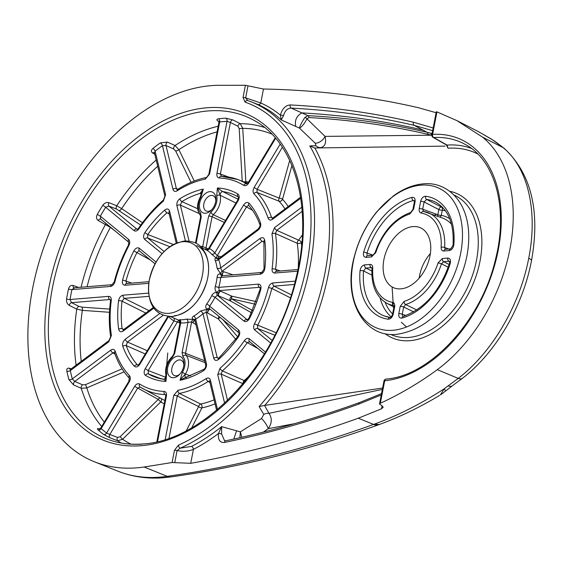 <?xml version="1.0" encoding="UTF-8"?>
<svg xmlns="http://www.w3.org/2000/svg" width="563" height="563" viewBox="0 0 563 563"><rect width="100%" height="100%" fill="white"/><g stroke="black" fill="none" stroke-linecap="round" stroke-linejoin="round"><path stroke-width="0.84" d="M375.127 423.848A15.307 9.747 -110.7 0 0 380.482 424.073L378.92 424.657C309.186 449.844 239.993 467.241 171.342 476.861L163.819 477.72C147.605 479.043 132.277 476.847 117.829 471.14A200.379 131.256 -65.6 0 0 160.124 477.135A200.379 131.256 -65.6 0 0 167.204 476.326C235.496 466.755 304.287 449.457 373.572 424.432L375.127 423.848C398.421 415.276 421.455 403.58 444.235 388.766L458.219 378.399C492.168 352.508 519.93 304.907 528.727 258.248C538.122 211.329 527.995 167.619 503.083 147.619L492.618 139.87L478.269 131.538L492.041 139.441M173.594 377.738A11.38 7.453 -65.6 0 0 179.231 374.782A11.38 7.453 -65.6 0 0 183.918 364.458A11.38 7.453 -65.6 0 0 177.788 356.161A11.38 7.453 -65.6 0 0 167.704 367.597A11.38 7.453 -65.6 0 0 173.594 377.738M183.834 365.317A8.396 5.496 -65.6 0 0 181.258 360.257A8.396 5.496 -65.6 0 0 179.294 359.919A8.396 5.496 -65.6 0 0 172.201 366.999A8.396 5.496 -65.6 0 0 174.312 375.535A8.396 5.496 -65.6 0 0 176.198 375.838A8.396 5.496 -65.6 0 0 179.822 374.149M205.565 213.243A11.38 7.453 114.4 0 1 199.675 203.109A11.38 7.453 114.4 0 1 209.76 191.666A11.38 7.453 114.4 0 1 215.896 199.971A11.38 7.453 114.4 0 1 211.202 210.295A11.38 7.453 114.4 0 1 205.565 213.243M211.794 209.661A8.396 5.496 114.4 0 1 208.169 211.35A8.396 5.496 114.4 0 1 206.283 211.048A8.396 5.496 114.4 0 1 204.179 202.511A8.396 5.496 114.4 0 1 211.266 195.431A8.396 5.496 114.4 0 1 213.229 195.769A8.396 5.496 114.4 0 1 215.812 200.829M179.076 320.263L179.583 319.685A2.555 1.879 95.6 0 1 180.639 322.895A40.311 26.405 114.4 0 0 184.249 322.923A40.311 26.405 114.4 0 0 187.986 322.296L191.624 321.959L185.53 353.297A2.555 0.662 -169 0 0 182.081 352.691L187.986 322.296A2.555 1.71 76 0 0 186.466 319.122L193.313 319.467L194.763 320.058L193.461 319.404A2.555 1.752 116.9 0 1 194.531 319.383M174.263 315.752A37.756 24.73 -65.6 0 0 206.107 284.048A37.756 24.73 -65.6 0 0 196.839 245.574M235.981 203.025L220.168 195.277A2.555 1.464 167.1 0 0 216.713 195.833L217.402 188.028L222.709 191.561A99.369 65.09 -65.6 0 1 237.093 196.304A99.369 65.09 -65.6 0 1 238.24 196.944A2.555 1.921 -59.7 0 1 237.811 193.975C239.542 195.424 239.648 197.662 238.135 200.674L209.387 248.515A40.311 26.405 114.4 0 1 214.784 252.956L243.533 205.115C245.44 202.427 247.277 201.793 249.029 203.201A2.555 1.851 138.2 0 0 248.881 205.699C253.505 210.872 257.178 217.198 259.895 224.679L259.895 224.679A2.555 1.598 -19.9 0 1 260.542 223.018C261.169 225.7 260.345 228.078 258.072 230.14L218.655 259.62A40.311 26.405 114.4 0 1 220.661 267.918L260.078 238.43C262.499 236.981 264.04 237.586 264.701 240.246A2.555 1.337 172.2 0 0 263.927 241.386L264.04 269.093A2.555 0.852 6.6 0 1 264.821 268.586C264.181 271.788 262.647 273.667 260.226 274.223L220.703 277.453A40.311 26.405 114.4 0 1 218.768 287.369L258.297 284.146C260.578 284.315 261.415 286.004 260.81 289.199A2.555 0.464 -164.8 0 0 260.106 289.333L248.98 318.116L249.5 318.475C247.762 321.332 245.932 322.212 244.004 321.114L214.967 297.222A40.311 26.405 114.4 0 1 209.619 306.11L238.663 330.009C240.197 331.762 240.105 334.07 238.395 336.956A2.555 0.535 -144.9 0 1 238.065 336.28L218.74 358.209A2.555 1.077 48.1 0 0 218.683 359.314C216.319 361.059 214.679 360.707 213.764 358.251L202.99 313.633A40.311 26.405 114.4 0 1 195.664 319.115A2.555 1.422 59.9 0 0 193.658 316.139C191.8 317.356 191.737 318.447 193.461 319.404M207.008 309.27L200.519 311.008A2.555 1.035 47.1 0 1 202.99 313.633L206.248 312.261A2.555 1.626 110.8 0 1 207.008 309.27L208.444 309.826L207.135 309.129A2.555 1.71 118.2 0 1 209.26 308.475M238.663 330.009A2.555 1.9 129.5 0 0 238.796 332.775L209.253 308.461L209.619 306.11A2.555 0.577 36.1 0 0 206.734 303.964C205.256 306.279 205.389 308.003 207.135 309.129M217.015 292.683C214.925 292.134 213.166 293.119 211.737 295.631L214.967 297.222L217.409 295.385A2.555 1.675 110.3 0 1 217.015 292.683L218.423 293.217L217.086 292.5A2.555 1.661 118.5 0 1 219.26 290.599L231.942 296.208L231.449 298.791L252.576 310.523M258.297 284.146A2.555 1.809 85.3 0 0 259.487 287.32L219.26 290.599L218.768 287.369A2.555 0.422 16.1 0 1 215.298 286.405C214.672 289.234 215.263 291.261 217.086 292.5M220.654 274.153C218.704 273.555 217.522 274.547 217.107 277.109A2.555 0.887 5.6 0 0 220.703 277.453L222.125 275.849L221.59 275.771A2.555 1.731 111 0 1 220.654 274.153L222.026 274.681L220.654 273.97A2.555 1.612 117.7 0 1 222.111 271.218L233.047 274.821M260.078 238.43A2.555 1.239 53.2 0 0 262.231 241.203L222.111 271.218L220.661 267.918A2.555 1.302 -6.6 0 1 217.072 268.185L220.654 273.97M217.402 259.093A2.555 1.766 112.6 0 1 216.952 258.635C215.129 257.917 214.545 258.508 215.193 260.416A2.555 1.626 -21.4 0 0 218.655 259.62L218.402 258.741L217.571 259.184M216.952 258.635L218.289 259.198L216.875 258.508A2.555 1.576 116.1 0 1 217.248 255.651L220.97 256.819M243.533 205.115L246.51 206.952L217.248 255.651L214.784 252.956A2.555 1.837 -40 0 1 211.568 254.173L216.875 258.508M206.895 250.296L206.508 250.007A2.555 1.928 -61.7 0 0 209.387 248.515L209.225 249.043M168.928 313.324A37.756 24.73 -65.6 0 0 202.391 275.363A37.756 24.73 -65.6 0 0 182.841 241.724A37.756 24.73 -65.6 0 0 149.378 279.691A37.756 24.73 -65.6 0 0 168.928 313.324M400.891 288.847A32.83 21.507 114.4 0 1 393.664 287.742A32.83 21.507 114.4 0 1 385.226 254.392A32.83 21.507 114.4 0 1 412.996 226.593A32.83 21.507 114.4 0 1 420.821 227.966A32.83 21.507 114.4 0 1 428.513 261.514A32.83 21.507 114.4 0 1 400.891 288.847M419.196 278.136A31.943 20.922 114.4 0 1 430.378 253.512M421.054 185.15A76.533 50.135 114.4 0 1 460.668 253.336A76.533 50.135 114.4 0 1 392.84 330.291A76.533 50.135 114.4 0 1 353.219 262.105A76.533 50.135 114.4 0 1 421.054 185.15M216.917 173.446A2.555 0.662 11 0 1 220.372 174.051L221.533 176.325A2.555 1.865 92.2 0 0 221.097 176.24A2.555 1.865 92.2 0 0 219.246 177.992C217.332 177.69 216.558 176.17 216.917 173.446L227.044 121.376A172.018 112.677 -65.6 0 0 219.697 121.974A2.555 1.788 83.1 0 0 218.444 118.807C216.488 119.18 216.354 119.94 218.05 121.08A2.555 1.724 119.9 0 1 218.669 121.136M218.859 121.545L218.05 121.08M178.506 189.442A2.555 1.365 57.7 0 0 177.563 189.457A2.555 1.365 57.7 0 0 177.169 190.815C175.079 191.92 173.671 191.385 172.947 189.224L162.44 145.704L165.979 145.507A2.555 1.52 114.1 0 1 167.38 142.08L175.079 145.521L178.886 149.681L194.277 180.997M167.38 142.08L160.342 142.889A2.555 1.281 54.7 0 1 162.44 145.704A172.018 112.677 -65.6 0 0 155.114 151.187A2.555 1.189 51.7 0 0 152.904 148.449C150.997 150.208 150.933 151.743 152.707 153.059A2.555 1.647 120.1 0 1 154.424 152.707M154.797 154.269L152.707 153.059M165.621 194.707A2.555 1.478 166.4 0 0 164.896 196.1L154.438 152.798L155.114 151.187L165.621 194.707L163.34 201.16A2.555 1.105 -131 0 1 163.418 200.034C154.304 207.972 146.042 217.346 138.632 228.149L138.632 228.149A2.555 0.5 34.4 0 0 138.984 228.789C137.273 231.006 135.606 231.604 133.994 230.584L105.668 207.275L108.884 206.072A2.555 1.541 111.4 0 1 108.948 202.701L116.731 205.741L121.657 208.627L142.481 222.765M108.948 202.701C106.576 202.061 104.5 202.954 102.733 205.375A2.555 0.394 32.2 0 1 105.668 207.275A172.018 112.677 -65.6 0 0 100.327 216.171L97.308 214.397C96.013 217.086 96.322 219.127 98.243 220.513A2.555 1.576 118.9 0 1 100.735 219.162M113.993 230.077L110.376 227.403L98.243 220.513M73.859 287.82A2.555 1.598 109.4 0 1 73.134 285.49L78.644 287.433M73.134 285.49C70.861 284.998 69.326 286.138 68.51 288.91A2.555 0.605 12.2 0 0 71.944 289.593L74.415 287.904L73.76 287.827L112.044 284.702A2.555 1.809 -94.7 0 0 110.496 286.447L71.944 289.593A172.018 112.677 -65.6 0 0 70.016 299.516A2.555 0.718 9.8 0 1 66.554 298.981C66.265 301.909 67.166 304.034 69.27 305.371A2.555 1.534 116.6 0 1 71.55 302.662L79.052 306.413L81.818 307.145A2.555 1.189 -86 0 1 82.339 310.368L76.765 309.129L69.27 305.371M70.319 369.398A2.555 1.675 108.6 0 1 69.523 368.279L71.212 368.849M69.523 368.279C67.426 367.808 66.533 368.751 66.842 371.123A2.555 1.436 -11.9 0 0 70.305 370.602L70.424 369.441M108.568 296.37A2.555 1.809 85.3 0 0 109.757 299.544L71.55 302.662L70.016 299.516L108.568 296.37C110.545 296.434 111.453 297.806 111.27 300.487A2.555 0.816 -172.6 0 0 110.496 300.959C108.877 313.528 108.926 325.442 110.651 336.688L110.651 336.688A2.555 1.365 -8.8 0 1 111.418 335.499L108.75 341.84L70.305 370.602A172.018 112.677 -65.6 0 0 72.31 378.899A2.555 1.513 -15.3 0 1 68.876 379.539L73.535 384.888A2.555 1.52 113.8 0 1 74.795 381.418L82.508 384.818L85.316 384.712A2.555 0.662 -113.3 0 1 86.808 387.914L81.241 388.294L73.535 384.888M99.095 428.872C97.174 428.302 96.871 428.668 98.187 429.97A2.555 1.886 -48 0 0 101.185 428.591L100.861 427.908L99.004 428.992L99.531 429.14M110.756 350.137A2.555 1.239 53.2 0 0 112.903 352.91L74.795 381.418L72.31 378.899L110.756 350.137C112.818 348.814 114.303 349.159 115.197 351.157A2.555 1.583 161.3 0 0 114.535 352.776C117.97 362.861 122.896 371.334 129.321 378.188L129.321 378.188A2.555 1.865 -43.3 0 1 129.42 375.641C130.644 377.273 130.581 379.363 129.23 381.925L101.185 428.591A172.018 112.677 -65.6 0 0 106.583 433.038A2.555 1.907 -53.1 0 1 103.662 434.474L109.905 437.768A2.555 1.548 111.1 0 1 109.813 434.46L117.583 437.465L120.102 436.754L122.593 439.267L117.681 440.78L109.905 437.768M218.303 85.294A201.54 132.016 -65.6 0 0 211.273 85.632A201.54 132.016 -65.6 0 0 40.353 257.748A201.54 132.016 -65.6 0 0 94.443 461.794A201.54 132.016 -65.6 0 0 136.985 467.825A201.54 132.016 -65.6 0 0 144.107 467.009L172.088 462.526L174.474 450.259L178.422 445.164A188.661 123.586 -65.6 0 0 306.568 265.919A188.661 123.586 -65.6 0 0 245.102 102.149L243.033 97.547L245.419 85.28L218.303 85.294M448.275 267.263L441.462 263.829A49.811 32.633 114.4 0 1 405.613 304.506L416.761 309.981M425.677 196.248A2.555 1.893 -82.6 0 0 426.606 199.415L424.087 201.969A2.555 0.662 -169 0 0 420.631 201.357C421.567 198.056 423.249 196.353 425.677 196.248A64.984 42.57 114.4 0 1 453.848 244.722A2.555 0.929 4.7 0 0 453.06 245.313L453.06 245.313C454.165 224.046 448.514 209.76 436.1 202.455A62.437 40.902 -65.6 0 0 426.606 199.415L441.392 207.029A61.353 40.191 114.4 0 1 442.384 207.205M453.848 244.722C453.278 248.023 451.744 249.972 449.232 250.577L443.876 251.014C442.025 250.985 441.11 249.747 441.132 247.305A2.555 0.964 3.7 0 1 444.636 247.495L448.788 248.994M371.911 275.152L363.543 270.965A2.555 0.929 -175.3 0 0 360.038 270.719C360.609 267.418 362.15 265.469 364.655 264.863A2.555 1.809 85.3 0 0 365.851 268.037L363.543 270.965A62.437 40.902 -65.6 0 0 384.501 316.033A62.437 40.902 -65.6 0 0 390.004 317.455M393.868 305.681L393.523 305.491A49.811 32.633 114.4 0 1 386.675 303.168L393.924 307.088M109.482 312.282L82.339 310.368A170.308 111.558 -65.6 0 0 81.255 361.34M110.496 300.959L110.404 299.671M145.782 313.063L122.03 301.17A2.555 0.852 -173.4 0 0 118.54 300.818C119.18 297.616 120.707 295.737 123.135 295.181A2.555 1.809 85.3 0 0 124.332 298.355L149.005 310.656M154.002 307.996L123.283 330.974C120.862 332.423 119.321 331.818 118.652 329.158A2.555 1.337 -7.8 0 1 122.143 328.799L123.944 329.404M124.113 371.833L86.808 387.914A170.308 111.558 -65.6 0 0 104.317 422.144M161.264 378.857L148.358 373.916A2.555 1.921 120.3 0 0 145.543 375.43C143.818 373.98 143.706 371.742 145.219 368.73L173.967 320.889A40.311 26.405 114.4 0 1 168.576 316.448L139.821 364.289C137.914 366.977 136.084 367.611 134.332 366.203A2.555 1.851 -41.8 0 1 137.428 364.923L138.048 365.134M145.282 353.972L126.203 345.605A2.555 1.598 160.1 0 0 122.818 346.386C122.185 343.704 123.008 341.326 125.282 339.264A2.555 1.239 53.2 0 0 127.435 342.044L147.246 350.707M120.102 436.754L158.231 399.413L160.744 401.94L122.593 439.267A170.308 111.558 -65.6 0 0 130.94 444.123M165.677 394.881L165.149 394.586A2.555 1.865 -87.8 0 1 164.107 391.412C166.022 391.714 166.796 393.234 166.437 395.958A2.555 0.662 -169 0 0 165.691 396.268L156.845 441.758M139.617 384.029A2.555 1.921 121.9 0 0 140.018 386.992L140.018 386.992A2.555 1.921 121.9 0 0 140.096 387.034L137.604 388.203L109.813 434.46L106.583 433.038L134.627 386.366C136.225 384.015 137.886 383.234 139.617 384.029A112.382 73.612 -65.6 0 0 164.107 391.412M165.909 380.672A2.555 1.274 -5.5 0 0 165.719 380.785A2.555 1.928 -38.4 0 1 165.452 381.151A2.555 1.872 -86.3 0 0 165.367 381.411L165.958 381.376L165.374 378.153L165.909 374.937A2.555 1.464 -12.9 0 1 166.641 373.572L165.958 381.376L163.974 379.356L154.98 377.055A99.369 65.09 -65.6 0 0 163.643 379.307M186.353 430.681L198.626 406.563A2.555 1.126 -153.1 0 0 201.892 407.901L191.814 427.697M165.205 439.492L173.784 395.36L177.985 390.279A2.555 1.745 78.9 0 0 179.337 393.431L200.702 404.03A116.492 76.308 -65.6 0 0 214.102 399.85M209.9 382.46L208.176 381.475A2.555 1.365 -122.3 0 1 206.185 378.589C208.282 377.484 209.689 378.019 210.414 380.18A2.555 1.478 166.4 0 0 209.689 381.573L216.607 410.237M186.564 377.513L185.269 377.604L180.04 380.229L182.419 372.284L185.41 374.092L190.639 375.838M194.629 319.425L194.798 319.918L195.664 319.115L206.438 363.733C206.811 366.59 205.819 368.913 203.461 370.7A2.555 1.386 -121.3 0 1 203.89 369.321L185.269 377.604M224.609 403.143L217.74 374.698L220.02 368.244A2.555 1.105 49 0 0 222.329 370.89L244.222 380.56A116.492 76.308 -65.6 0 0 249.289 375.831M257.861 348.469L247.234 342.635A2.555 0.5 -145.6 0 1 244.377 340.615C246.087 338.398 247.748 337.8 249.367 338.82A2.555 1.9 129.5 0 0 249.5 341.586A2.555 1.9 129.5 0 0 249.726 341.741L247.234 342.635A114.929 75.287 114.4 0 1 222.329 370.89L221.182 374.121L227.522 400.363M222.906 319.707L237.692 336.808M238.065 336.28L238.065 336.28C238.972 334.14 239.212 332.965 238.782 332.761L238.782 332.761M270.662 343.057L254.708 329.925C253.343 328.496 253.259 326.463 254.462 323.824L276.06 332.712M290.367 297.799L271.845 288.474A2.555 0.5 -165.5 0 0 268.445 287.651C269.318 284.92 270.789 283.351 272.865 282.957A2.555 1.809 85.3 0 0 274.054 286.131L291.317 294.843M255.201 304.203L231.449 298.791L230.168 300.79L217.409 295.385L247.347 319.84M260.106 289.333L260.134 287.44M301.972 241.534L301.247 242.533A119.863 78.517 114.4 0 1 301.62 245.405M297.588 271.169L274.793 273.034C272.809 272.971 271.908 271.598 272.084 268.917A2.555 0.816 7.4 0 1 275.567 269.318L280.212 270.972M298.214 268.143A116.492 76.308 -65.6 0 0 297.271 243.315L275.427 233.504A2.555 1.365 171.2 0 0 271.943 233.905L274.603 227.565A2.555 1.239 53.2 0 0 276.757 230.337L298.608 240.169A2.555 1.682 -144.2 0 1 301.247 242.533A2.555 1.344 -8.2 0 1 300.755 242.942A2.555 1.344 -8.2 0 1 297.271 243.315A2.555 1.534 114.2 0 1 298.608 240.169L302.408 234.905M263.927 241.386L263.829 240.929M291.944 165.515L282.535 199.239A119.863 78.517 114.4 0 1 288.221 206.508M300.762 198.204L272.605 219.267C270.536 220.59 269.058 220.246 268.164 218.247A2.555 1.583 -18.7 0 1 271.556 217.494L272.914 217.958M285.012 208.908A116.492 76.308 -65.6 0 0 279.079 201.23L257.01 192.455A2.555 1.865 136.7 0 0 253.934 193.763C252.717 192.131 252.78 190.041 254.131 187.479L257.108 189.316L279.192 198.106A2.555 0.816 -164.4 0 1 282.535 199.239A2.555 1.858 -42.3 0 1 282.169 199.942A2.555 1.858 -42.3 0 1 279.079 201.23A2.555 1.555 111.7 0 1 279.192 198.106L289.713 160.448M248.881 205.699L248.881 205.699A2.555 1.851 138.2 0 0 249.261 205.995M232.765 119.877L225.904 118.202A2.555 1.83 87.7 0 1 227.044 121.376L230.401 122.445A2.555 1.534 116.9 0 1 232.765 119.877L240.246 123.67L242.752 128.378L245.848 181.736A119.863 78.517 114.4 0 1 248.635 181.962M246.587 183.883L248.297 182.518L248.733 183.038C247.136 185.389 245.475 186.17 243.744 185.375A2.555 1.921 -58.1 0 1 246.587 183.883A114.929 75.287 114.4 0 0 237.713 179.513L247.748 183.256M221.097 176.24L237.713 179.513A114.929 75.287 114.4 0 0 221.533 176.325M217.452 188.732A2.555 1.274 174.5 0 1 217.656 188.626A2.555 1.745 138.5 0 0 217.923 188.26A2.555 1.872 93.7 0 1 217.987 187.993L217.402 188.028L220.168 195.277A2.555 1.436 116.6 0 1 220.886 192.764A2.555 1.436 116.6 0 1 222.709 191.561L238.114 199.309M218.873 121.228L218.908 122.488L219.697 121.974L209.577 174.044L205.375 179.125A2.555 1.745 -101.1 0 1 206.642 177.415L206.642 177.415C196.888 179.351 187.197 183.369 177.563 189.457L177.183 189.654M185.438 240.936L176.916 205.671C176.543 202.814 177.542 200.491 179.9 198.704A2.555 1.386 58.7 0 0 181.856 201.61L197.592 208.676M201.237 194.115L200.118 193.405L203.313 189.175L200.942 197.12L200.498 196.621C196.571 204.031 196.543 210.302 200.421 215.432L200.534 217.022A2.555 0.662 11 0 1 201.28 216.713L200.527 212.884A2.555 1.865 136.7 0 0 200.421 215.432M163.418 200.034L164.896 196.1M162.088 253.702L144.698 239.395C143.164 237.642 143.255 235.334 144.965 232.449A2.555 0.535 35.1 0 0 147.795 234.511L173.327 244.504M169.217 214.003L167.014 212.708A2.555 1.077 -131.9 0 1 164.678 210.09C167.042 208.345 168.682 208.697 169.59 211.153A2.555 1.478 166.4 0 0 168.865 212.547L176.24 243.089M314.808 147.97L442.905 146.155L314.808 147.97A194.84 127.632 114.4 0 1 264.772 405.409L259.114 406.528A192.293 125.957 -65.6 0 0 309.77 145.944L316.005 145.733L315.069 143.072L299.432 128.083L281.254 119.926L280.402 115.169C282.183 108.75 285.462 105.337 290.234 104.936C332.416 107.146 373.487 112.91 413.453 122.234L433.151 127.956M382.594 388.048L264.772 405.409M386.788 379.145A2.555 1.802 -96.1 0 0 386.176 379.061A2.555 2.555 0 0 0 383.945 381.116A2.555 0.662 -169 0 1 384.691 380.806L380.328 403.263C400.026 394.213 419.027 383.016 437.317 369.666A141.222 92.508 -65.6 0 0 509.888 249.318A141.222 92.508 -65.6 0 0 482.526 137.119L456.882 120.609L436.965 111.896L432.595 134.36A129.976 85.14 114.4 0 1 498.192 250.268A129.976 85.14 114.4 0 1 384.691 380.806A2.555 1.802 -96.1 0 1 386.176 379.061C430.519 375.81 481.675 320.206 495.581 259.036C508.6 208.127 495.053 159.554 464.714 144.142A127.428 83.472 -65.6 0 0 433.756 137.534L447.036 145.071L448.071 148.252L446.353 144.909A2.555 1.724 119.6 0 1 445.875 144.409M445.087 146.113L442.905 146.155M381.25 394.966L358.659 404.143C313.725 420.392 269.044 433.165 224.63 442.448C219.866 442.821 217.825 439.844 218.521 433.51L221.632 426.648L240.38 431.863L261.528 418.506L263.78 414.41L259.114 406.528M380.328 403.263L379.483 404.058L382.003 405.705L383.185 407.239L381.503 408.794L358.307 418.21C302.697 438.253 246.84 453.285 190.716 463.314L172.088 462.526M245.419 85.28L263.477 89.017C317.441 90.059 369.166 96.308 418.647 107.772L436.114 112.72M432.63 130.651L414.262 125.38C374.36 116.069 333.359 110.313 291.247 108.11C287.411 108.258 284.843 110.763 283.541 115.633L281.254 119.926A191.49 125.436 -65.6 0 0 258.058 104.535L251.689 102.002M247.994 85.808L245.651 97.871L247.72 100.545A191.209 125.253 114.4 0 1 249.613 101.227A191.209 125.253 114.4 0 1 309.734 267.981A191.209 125.253 114.4 0 1 180.146 448.197L191.61 446.382A191.49 125.436 -65.6 0 0 221.632 426.648L221.653 434.024L224.553 440.745L225.854 440.745A2.555 1.731 -102.1 0 0 224.63 442.448M290.234 104.936A2.555 1.872 93.3 0 0 291.247 108.11L307.905 115.633C348.814 117.857 388.526 123.403 427.035 132.27L432.067 133.537M398.808 313.626L400.216 306.392L404.1 301.395A47.264 30.958 -65.6 0 0 438.12 262.801L442.419 258.516L447.775 258.079C450.126 258.283 450.942 260.043 450.231 263.35A64.984 42.57 114.4 0 1 402.003 318.067C399.533 318.369 398.47 316.885 398.808 313.626A2.555 0.662 11 0 1 402.264 314.238L402.292 315.646M441.132 247.305A47.264 30.958 -65.6 0 0 421.258 213.11C419.548 212.638 418.865 211.132 419.224 208.591L420.631 201.357M415.079 201.814L413.671 209.049L409.787 214.046A47.264 30.958 -65.6 0 0 375.767 252.639L371.467 256.925L366.112 257.361C363.761 257.157 362.945 255.398 363.663 252.09A64.984 42.57 114.4 0 1 411.891 197.374C414.354 197.071 415.417 198.556 415.079 201.814A2.555 0.662 -169 0 0 414.326 202.124L412.925 209.359L410.8 212.406C394.381 218.458 382.481 231.872 375.099 252.66L373.016 255.18A2.555 1.809 85.3 0 0 371.467 256.925M364.655 264.863L370.011 264.427C371.869 264.455 372.783 265.694 372.755 268.136A47.264 30.958 -65.6 0 0 392.629 302.331C394.346 302.803 395.022 304.309 394.663 306.849L393.255 314.084C392.32 317.384 390.638 319.087 388.21 319.193A64.984 42.57 114.4 0 1 360.038 270.719M414.389 201.097L413.362 200.491A62.437 40.902 -65.6 0 0 367.02 253.069L373.086 255.166M180.632 380.159L180.04 380.229L180.54 379.575A2.555 0.943 -130.5 0 1 180.674 379.912A2.555 1.731 77.6 0 0 180.632 380.159A101.917 66.758 114.4 0 0 203.461 370.7M182.081 352.691L182.834 356.52A2.555 1.865 -43.3 0 1 185.91 355.218A15.433 10.113 114.4 0 1 185.41 374.092L180.371 379.49M165.846 374.648L165.86 376.429L165.909 374.937C164.818 367.85 167.021 361.615 172.524 356.238L172.524 356.238A2.555 1.105 49 0 0 172.44 357.371L174.734 353.29A2.555 0.662 -169 0 0 173.981 353.599L180.005 322.634L179.118 320.248L179.893 320.636M148.801 283.323L125.063 285.258C122.783 285.089 121.946 283.4 122.544 280.205A2.555 0.464 15.2 0 1 125.936 281.071L131.735 283.098M150.201 259.874L133.86 250.929C135.599 248.072 137.428 247.192 139.35 248.29A2.555 1.9 129.5 0 0 139.49 251.056L139.49 251.056A2.555 1.9 129.5 0 0 139.715 251.211L155.071 263.85M202.722 189.245L203.313 189.175L202.835 189.837A2.555 1.126 44.6 0 0 202.701 189.506A2.555 1.731 -102.4 0 1 202.722 189.245A101.917 66.758 114.4 0 0 179.9 198.704M220.168 195.277A15.433 10.113 114.4 0 1 213.222 214.686A2.555 1.105 -131 0 1 210.914 212.033L208.627 216.115A2.555 0.662 11 0 1 212.075 216.727L205.988 248.065L208.387 248.867M128.645 239.479A2.555 1.9 129.5 0 0 128.779 242.245L100.686 219.127L100.327 216.171L128.645 239.479C130.018 240.908 130.095 242.942 128.892 245.581L128.392 245.194C122.22 256.995 117.484 269.234 114.198 281.908L114.198 281.908A2.555 0.5 14.5 0 1 114.915 281.753C114.043 284.484 112.572 286.053 110.496 286.447M179.316 320.41L174.502 318.369M76.125 365.176A173.763 113.825 -65.6 0 1 76.765 309.129A2.555 1.534 116.6 0 1 79.052 306.413M122.143 328.799A99.369 65.09 -65.6 0 1 122.03 301.17L124.332 298.355L149.125 296.328M126.633 283.513L125.936 281.071A99.369 65.09 -65.6 0 1 136.971 252.527L138.519 250.999M125.063 285.258A2.555 1.809 -94.7 0 1 126.612 283.513L126.612 283.513A2.555 1.809 -94.7 0 1 127.196 283.597M140.743 225.137L116.654 209.119A2.555 1.541 111.4 0 1 116.731 205.741A173.763 113.825 -65.6 0 1 156.183 160.019M191.033 182.306L175.649 150.983L173.664 148.956A2.555 1.52 114.1 0 1 175.079 145.521A173.763 113.825 -65.6 0 1 218.177 126.239M242.238 181.202L239.205 128.589L237.875 126.232A2.555 1.534 116.9 0 1 240.246 123.67A173.763 113.825 -65.6 0 1 264.511 127.463M251.555 312.789L230.168 300.79A2.555 1.26 113.3 0 1 230.154 298.27A2.555 1.26 113.3 0 1 231.942 296.208L256.179 301.62M235.82 339.376L218.289 318.932L220.056 317.356M119.18 210.471A2.555 1.267 124.2 0 0 121.657 208.627A170.308 111.558 -65.6 0 1 157.682 166.247M133.994 230.584A2.555 1.9 -50.5 0 1 136.957 229.176L137.33 229.31M110.503 227.199A2.555 1.26 -53.6 0 1 110.376 227.403A170.308 111.558 -65.6 0 0 87.068 286.743M81.072 287.229A173.763 113.825 -65.6 0 1 105.457 224.503A2.555 1.576 118.9 0 1 106.168 223.638M144.698 239.395A2.555 1.9 -50.5 0 1 147.661 237.987L147.795 234.511A99.369 65.09 -65.6 0 1 167.014 212.708M175.649 150.983A2.555 0.887 153.8 0 0 178.886 149.681A170.308 111.558 -65.6 0 1 217.079 131.876M177.134 189.64L176.395 188.647L177.978 189.189M172.947 189.224A2.555 1.478 -13.6 0 1 176.395 188.647L165.979 145.507L173.664 148.956M176.916 205.671A2.555 1.478 -13.6 0 1 180.364 205.094L181.856 201.61A99.369 65.09 -65.6 0 1 200.118 193.405A2.555 1.795 -57.6 0 1 201.216 193.566L201.216 193.566A2.555 1.795 -57.6 0 1 201.28 193.609M244.053 181.877L245.848 181.736A2.555 1.865 -86.8 0 1 245.749 182.511M239.205 128.589L242.752 128.378A170.308 111.558 -65.6 0 1 271.788 134.085M209.577 174.044A2.555 0.662 -169 0 0 208.824 174.354L206.642 177.415M206.128 249.705A2.555 1.562 114.1 0 1 205.988 248.065L202.715 246.51A2.555 1.879 -84.4 0 1 201.871 247.861M272.253 218.31L271.556 217.494A114.929 75.287 114.4 0 0 257.01 192.455L257.108 189.316L282.366 147.281M238.135 200.674L237.706 200.154L208.655 248.501C206.522 249.859 205.537 250.225 205.692 249.599M252.562 210.344L246.51 206.952L247.924 205.657M274.793 273.034A2.555 1.809 -94.7 0 1 276.342 271.289A2.555 1.809 -94.7 0 1 276.926 271.373L275.567 269.318A114.929 75.287 114.4 0 0 275.427 233.504L276.757 230.337L302.19 211.308M272.605 219.267A2.555 1.239 -126.8 0 1 272.83 218.022L272.302 218.331M258.072 230.14A2.555 1.239 -126.8 0 1 258.304 228.895L218.402 258.741M254.708 329.925A2.555 1.9 -50.5 0 1 257.671 328.518L257.551 325.463A114.929 75.287 114.4 0 0 271.845 288.474L274.054 286.131L294.365 284.47M297.933 269.522L276.405 271.303M260.226 274.223A2.555 1.809 -94.7 0 1 261.767 272.478L221.604 275.757M244.004 321.114A2.555 1.9 -50.5 0 1 246.967 319.707M173.784 395.36A2.555 0.662 11 0 1 177.232 395.972L179.337 393.431A114.929 75.287 114.4 0 0 208.176 381.475L209.162 381.172M217.74 374.698A2.555 1.478 -13.6 0 1 221.182 374.121L243.103 383.769M213.764 358.251A2.555 1.478 -13.6 0 1 217.212 357.674L218.761 358.195M206.438 363.733A2.555 1.478 166.4 0 0 205.713 365.127L205.713 365.127C205.875 366.985 205.263 368.385 203.89 369.321M195.924 324.598L191.624 321.959A2.555 1.583 112.2 0 1 193.313 319.467M174.734 353.29L180.702 322.845M129.23 381.925L128.793 381.411L100.861 427.908M121.165 442.997A173.763 113.825 -65.6 0 1 117.681 440.78A2.555 1.548 111.1 0 1 117.583 437.465M134.627 386.366L158.231 399.413A2.555 1.583 118.5 0 1 160.378 398.111M154.98 377.055A99.369 65.09 -65.6 0 1 148.358 373.916L148.203 370.567L165.635 377.238M145.219 368.73L148.203 370.567L177.458 321.867A2.555 1.562 114.1 0 1 179.407 320.502M173.615 317.968A2.555 1.928 118.3 0 1 173.967 320.889L178.9 322.515A2.555 1.605 129.2 0 1 179.991 321.614M139.821 364.289L139.392 363.775L137.872 365.232M108.75 341.84A2.555 1.239 -126.8 0 1 108.976 340.594L70.706 369.229M101.713 426.487A173.763 113.825 -65.6 0 1 81.241 388.294A2.555 1.52 113.8 0 1 82.508 384.818M115 354.106L112.903 352.91L114.043 352.494M137.428 364.923A99.369 65.09 -65.6 0 1 126.203 345.605L127.435 342.044L163.305 315.203M123.283 330.974A2.555 1.239 -126.8 0 1 123.508 329.728L122.973 330.038M205.122 362.671L185.91 355.218L185.53 353.297L204.658 360.749M224.327 222.42L212.075 216.727L213.222 214.686L225.503 220.457M185.41 374.092A2.555 1.527 -72.6 0 0 185.727 377.477M201.216 193.566L202.99 189.914M431.399 135.197L428.056 134.367C389.582 125.415 349.897 119.813 309.017 117.568L306.983 118.835L325.055 136.387L431.399 135.197A2.555 1.928 -75.7 0 0 430.392 133.1M419.224 208.591A2.555 0.662 -169 0 1 422.679 209.204L437.831 214.749L438.837 209.577L424.087 201.969L422.679 209.204L423.693 211.463A49.811 32.633 114.4 0 1 427.838 212.561A49.811 32.633 114.4 0 1 444.636 247.495L445.312 249.198M404.1 301.395A2.555 1.668 73.1 0 0 405.613 304.506L403.671 307.004L402.264 314.238L405.944 315.498M449.682 261.661L448.971 261.253L443.609 261.689L441.462 263.829L438.12 262.801M371.805 267.699L365.851 268.037L371.861 271.028M363.663 252.09A2.555 0.38 -163.1 0 1 367.02 253.069L366.949 254.828M403.854 316.455A2.555 1.689 74.5 0 0 403.073 316.406L403.073 316.406A2.555 1.689 74.5 0 0 402.003 318.067M400.216 306.392A2.555 0.662 11 0 1 403.671 307.004L413.664 311.895M403.059 316.434L403.073 316.406C424.27 309.101 439.759 291.437 449.541 263.407L449.541 263.407A2.555 0.38 16.9 0 1 450.231 263.35M448.971 261.253A2.555 1.809 -94.7 0 1 447.775 258.079M449.197 264.519L443.609 261.689A2.555 1.809 -94.7 0 1 442.419 258.516M449.232 250.577A2.555 1.809 -94.7 0 1 450.78 248.832L445.424 249.268A2.555 1.809 -94.7 0 1 446.009 249.353M443.876 251.014A2.555 1.809 -94.7 0 1 445.424 249.268L445.488 249.282M421.258 213.11A2.555 1.9 -80.7 0 1 423.425 211.392L423.425 211.392A2.555 1.9 -80.7 0 1 423.693 211.463M413.362 200.491A2.555 1.689 -105.5 0 1 411.891 197.374M413.671 209.049A2.555 0.662 -169 0 0 412.925 209.359M409.787 214.046A2.555 1.668 -106.9 0 1 410.8 212.406M368.244 255.701A2.555 1.809 85.3 0 0 367.66 255.616L367.66 255.616A2.555 1.809 85.3 0 0 366.112 257.361M375.767 252.639L375.099 252.66M370.011 264.427A2.555 1.809 85.3 0 0 371.207 267.601L371.918 268.002M384.501 316.033L390.293 317.462A2.555 1.893 97.4 0 0 388.21 319.193M372.755 268.136A2.555 0.964 -176.3 0 0 371.967 268.769L371.967 268.769C371.186 285.244 376.091 296.708 386.675 303.168M390.293 317.462L390.279 317.462C391.158 317.173 391.904 316.153 392.51 314.393L392.51 314.393A2.555 0.662 11 0 1 393.255 314.084M392.629 302.331A2.555 1.9 99.3 0 0 393.523 305.491M393.868 305.603L393.91 307.159A2.555 0.662 11 0 1 394.663 306.849M294.442 423.693L268.241 428.668L263.512 431.99M264.533 405.437L268.987 413.333L382.326 389.413M315.069 143.072A7.657 4.075 138 0 0 325.055 136.387C326.484 142.875 325.006 146.626 320.636 147.64A7.657 6.77 -93.3 0 1 316.005 145.733M263.78 414.41A7.657 5.419 -28.9 0 1 268.987 413.333C272.232 418.154 271.985 423.263 268.241 428.668A7.657 1.576 54.7 0 0 261.528 418.506M309.77 145.944L314.576 147.978M304.822 117.505A2.555 1.548 -150.6 0 1 306.983 118.835C304.273 123.923 301.754 127.006 299.432 128.083C299.945 125.887 301.747 122.361 304.822 117.505L307.905 115.633A2.555 1.879 -86.6 0 1 309.017 117.568M239.887 437.648L240.38 431.863L241.809 437.212M492.815 139.948L496.277 142.333A10.718 8.255 125.1 0 0 495.531 141.876M528.727 258.248A10.718 2.773 11 0 1 531.472 260.789C522.823 306.504 495.862 352.663 462.526 378.237L452.399 385.754A10.718 5.75 -125.4 0 1 448.092 385.908M445.706 390.954L444.235 388.766L440.414 394.825A10.204 7.425 -123.7 0 0 441.251 394.367L452.399 385.754M441.251 394.367L440.414 394.825M243.033 97.547A2.555 0.662 -169 0 1 245.651 97.871L260.76 102.966A194.038 127.104 114.4 0 1 280.402 115.169A2.555 0.676 10.6 0 1 283.541 115.633M221.653 434.024A2.555 0.647 11.3 0 0 218.521 433.51A194.038 127.104 114.4 0 1 193.433 449.365C188.626 451.35 183.179 451.758 177.092 450.583A2.555 0.662 -169 0 0 174.474 450.259M190.716 463.314L193.433 449.365A2.555 1.485 62.7 0 0 191.61 446.382M178.422 445.164A2.555 1.548 -114.1 0 0 180.146 448.197L177.092 450.583L174.748 462.645M258.058 104.535A2.555 1.928 113.9 0 0 260.76 102.966L263.477 89.017M247.72 100.545A2.555 1.921 109.1 0 0 247.685 100.531L247.685 100.531A2.555 1.921 109.1 0 0 245.102 102.149M471.308 148.358A126.344 82.761 114.4 0 0 447.036 145.071A2.555 1.724 119.6 0 1 446.353 144.909L433.088 137.379A2.555 1.724 119.6 0 0 433.756 137.534A2.555 1.823 86.8 0 1 432.595 134.36A2.555 0.662 -169 0 0 431.849 134.67A2.555 2.555 0 0 0 433.088 137.379M449.724 191.286A79.087 51.803 114.4 0 1 478.297 268.607A79.087 51.803 114.4 0 1 409.92 340.678A79.087 51.803 114.4 0 1 385.05 333.648M390.701 334.401L391.081 334.577A76.533 50.135 -65.6 0 0 408.632 337.462A76.533 50.135 -65.6 0 0 473.194 273.196A76.533 50.135 -65.6 0 0 454.397 195.213L454.017 195.044M107.976 439.4C118.793 443.426 130.412 444.939 142.833 443.947C204.369 440.956 275.983 364.416 295.666 279.466C313.978 209.056 295.462 141.44 253.125 119.891A175.649 115.056 -65.6 0 0 208.162 110.939A175.649 115.056 -65.6 0 0 58.819 262.203A175.649 115.056 -65.6 0 0 107.976 439.4A175.649 115.056 -65.6 0 0 142.284 444.116M206.973 107.765A178.197 116.724 114.4 0 1 299.22 266.517A178.197 116.724 114.4 0 1 141.285 445.692A178.197 116.724 114.4 0 1 49.037 286.94A178.197 116.724 114.4 0 1 206.973 107.765M392.094 286.954L393.234 304.309M401.363 322.219L406.444 326.997M171.342 476.861A15.307 10.655 -98.4 0 1 167.204 476.326L144.107 467.009M531.472 260.789C540.41 211.125 531.317 173.65 504.195 148.358A10.718 8.192 129.5 0 0 503.083 147.619L482.526 137.119M179.583 319.685A37.756 24.73 -65.6 0 0 182.968 319.707A37.756 24.73 -65.6 0 0 186.466 319.122M193.658 316.139A37.756 24.73 -65.6 0 0 200.519 311.008M206.734 303.964A37.756 24.73 -65.6 0 0 211.737 295.631M215.298 286.405A37.756 24.73 -65.6 0 0 217.107 277.109M217.072 268.185A37.756 24.73 -65.6 0 0 215.193 260.416M211.568 254.173A37.756 24.73 -65.6 0 0 206.508 250.007M152.904 148.449A174.565 114.345 114.4 0 1 160.342 142.889M97.308 214.397A174.565 114.345 114.4 0 1 102.733 205.375M66.554 298.981A174.565 114.345 114.4 0 1 68.51 288.91M68.876 379.539A174.565 114.345 114.4 0 1 66.842 371.123M103.662 434.474A174.565 114.345 114.4 0 1 98.187 429.97M218.444 118.807A174.565 114.345 114.4 0 1 222.188 118.427A174.565 114.345 114.4 0 1 225.904 118.202M445.495 210.914A58.805 38.523 -65.6 0 0 442.286 210.189L441.279 215.355A53.443 35.012 114.4 0 1 449.717 218.754M451.519 224.285A50.895 33.337 -65.6 0 0 442.483 218.022L423.425 211.392M438.014 216.354A2.555 1.605 110.1 0 1 437.831 214.749A2.555 0.662 11 0 0 441.279 215.355A2.555 1.9 -79.3 0 1 439.787 217.015M441.392 207.029A2.555 1.9 -80.8 0 1 442.286 210.189A2.555 0.662 11 0 1 438.837 209.577A2.555 1.527 -62.7 0 1 441.392 207.029M391.236 316.856A61.353 40.191 114.4 0 1 380.081 297.876M385.12 302.247A58.805 38.523 -65.6 0 0 392.587 313.971M393.804 307.715A53.443 35.012 114.4 0 1 392.854 306.511M111.27 300.487A112.382 73.612 -65.6 0 0 111.418 335.499M118.652 329.158A101.917 66.758 114.4 0 1 118.54 300.818M115.197 351.157A112.382 73.612 -65.6 0 0 129.42 375.641M134.332 366.203A101.917 66.758 114.4 0 1 122.818 346.386M164.22 403.84A119.863 78.517 114.4 0 1 160.744 401.94A2.555 1.921 -59.1 0 0 161.208 401.25A2.555 1.921 -59.1 0 0 161.011 398.449M165.149 394.586A114.929 75.287 114.4 0 1 142.742 388.569A114.929 75.287 114.4 0 1 140.096 387.034M140.039 386.999L162.601 399.315A116.492 76.308 -65.6 0 0 164.875 400.469M165.367 381.411A101.917 66.758 114.4 0 1 145.543 375.43M215.066 403.847A119.863 78.517 114.4 0 1 201.892 407.901A2.555 1.738 -102 0 0 202.075 407.176A2.555 1.738 -102 0 0 200.702 404.03A2.555 1.541 116.3 0 0 198.626 406.563L177.232 395.972L169.02 438.232M177.985 390.279A112.382 73.612 -65.6 0 0 206.185 378.589M220.02 368.244A112.382 73.612 -65.6 0 0 244.377 340.615M243.075 383.579A2.555 1.534 113.7 0 1 244.222 380.56A2.555 1.084 -131.5 0 1 245.081 381.151M238.395 336.956A101.917 66.758 114.4 0 1 218.683 359.314M254.462 323.824A112.382 73.612 -65.6 0 0 268.445 287.651M260.81 289.199A101.917 66.758 114.4 0 1 249.5 318.475M272.084 268.917A112.382 73.612 -65.6 0 0 271.943 233.905M264.701 240.246A101.917 66.758 114.4 0 1 264.821 268.586M268.164 218.247A112.382 73.612 -65.6 0 0 253.934 193.763M249.029 203.201A101.917 66.758 114.4 0 1 260.542 223.018M243.744 185.375A112.382 73.612 -65.6 0 0 219.246 177.992M217.987 187.993A101.917 66.758 114.4 0 1 237.811 193.975M205.375 179.125A112.382 73.612 -65.6 0 0 177.169 190.815M163.34 201.16A112.382 73.612 -65.6 0 0 138.984 228.789M144.965 232.449A101.917 66.758 114.4 0 1 164.678 210.09M477.769 153.973A123.797 81.093 -65.6 0 0 448.071 148.252M381.503 408.794L382.094 405.747M358.307 418.21L373.572 424.432A15.307 9.782 -110.5 0 0 378.92 424.657M437.317 369.666L458.219 378.399A10.718 5.447 -127.9 0 0 462.526 378.237M436.445 214.243L434.664 215.101M428.056 134.367A2.555 1.928 -76.6 0 0 427.035 132.27L414.262 125.38A2.555 1.914 103.6 0 1 413.453 122.234M422.897 130.039C384.198 120.946 343.845 115.232 301.852 112.889C296.525 115.957 294.491 120.468 295.758 126.429M182.419 372.284A12.886 8.438 -65.6 0 0 182.834 356.52M172.44 357.371A12.886 8.438 -65.6 0 0 166.641 373.572M125.282 339.264L159.801 313.443M123.135 295.181L148.66 293.098M122.544 280.205A101.917 66.758 114.4 0 1 133.86 250.929M139.35 248.29L156.078 262.055M169.59 211.153L177.211 242.695M200.942 197.12A12.886 8.438 -65.6 0 0 200.527 212.884M201.28 216.713L196.107 243.329M200.386 246.418A40.311 26.405 114.4 0 1 202.715 246.51L208.627 216.115M210.914 212.033A12.886 8.438 -65.6 0 0 216.713 195.833M166.437 395.958L157.57 441.589M210.414 380.18L217.487 409.491M249.367 338.82L265.476 352.072M272.865 282.957L295.244 281.127M274.603 227.565L301.852 207.184M254.131 187.479L280.184 144.121M275.617 138.287L248.733 183.038M128.892 245.581A112.382 73.612 -65.6 0 0 114.915 281.753M81.818 307.145L109.672 309.094M110.475 299.945L109.757 299.544M169.815 246.7L147.661 237.987L164.122 251.527M116.654 209.119L108.884 206.072L136.957 229.176M128.589 242.055L100.939 219.296M199.028 213.504L180.364 205.094L189.055 241.091M237.875 126.232L230.401 122.445L220.372 174.051L228.705 177.056M257.572 272.823L262.217 272.288M264.047 242.273L262.231 241.203M260.205 287.728L259.487 287.32M238.599 332.585L209.464 308.608M264.413 353.824L249.726 341.741M274.814 335.196L257.671 328.518L272.105 340.397M219.084 316.561A2.555 1.288 120 0 0 218.289 318.932L206.248 312.261L217.212 357.674M179.871 323.303L178.9 322.515A2.555 1.562 114.1 0 1 179.935 321.403M85.316 384.712L122.101 368.835M207.36 249.571A2.555 1.562 114.1 0 1 207.43 248.712A2.555 1.675 99.3 0 0 207.487 249.522M218.162 258.889A2.555 1.576 116.1 0 1 218.662 256.341A2.555 1.478 101.7 0 0 218.437 258.713M222.301 275.701A2.555 1.731 111 0 1 222.026 274.681A2.555 1.612 117.7 0 1 223.483 271.943A2.555 1.323 106.8 0 0 222.54 275.68M218.423 293.217A2.555 1.661 118.5 0 1 220.597 291.324A2.555 1.26 113.3 0 0 218.803 293.386A2.555 1.26 113.3 0 0 218.824 295.906A2.555 1.675 110.3 0 1 218.423 293.217M210.083 309.15A2.555 1.288 120 0 0 207.691 312.81A2.555 1.626 110.8 0 1 208.444 309.826A2.555 1.71 118.2 0 1 209.957 309.045M194.904 320.361A2.555 1.422 125.7 0 0 193.074 322.55A2.555 1.583 112.2 0 1 194.763 320.058A2.555 1.752 116.9 0 1 194.826 320.037M236.594 430.808L233.807 439.013M358.659 404.143A2.555 1.619 -110.2 0 1 359.532 402.545C314.71 418.759 270.156 431.49 225.854 440.745M205.755 249.627L201.744 247.804M184.481 240.999C197.789 241.02 201.779 246.84 205.622 253.744C209.154 261.753 209.598 270.894 206.952 281.176C200.583 301.55 189.14 313.317 172.616 316.476C151.356 316.322 146.767 298.531 149.223 280.501C154.642 258.002 166.395 244.835 184.481 240.999M396.767 334.338C422.736 330.404 443.398 312.718 458.746 281.275C466.403 264.153 469.669 247.277 468.536 230.647C467.811 221.428 465.601 213.215 461.906 206.023C452.061 187.69 435.593 182.356 423.207 183.869C412.989 184.791 402.988 188.858 393.192 196.072L376.943 211.618C366.295 224.665 358.793 239.507 354.444 256.144C342.48 297.94 362.818 338.117 396.767 334.338M117.829 471.14L94.443 461.794M129.321 378.188L128.793 381.411M237.093 196.304L238.226 196.93C238.55 197.296 238.374 198.373 237.706 200.154M456.882 120.609L478.269 131.545M247.685 100.531L251.752 102.023M174.516 318.376L170.505 316.554M114.198 281.908L112.044 284.702M149.026 281.683L126.675 283.527M138.632 228.149L137.266 229.359M128.765 242.231L128.392 245.194M139.49 251.056L155.064 263.871M218.908 122.488L208.824 174.354M200.534 217.022L195.481 243.005M275.18 137.78L248.297 182.518M300.614 197.24L272.83 218.022M259.895 224.679C260.395 225.341 259.86 226.741 258.304 228.895M264.04 269.093L261.767 272.478M249.5 341.586L264.399 353.846M248.98 318.116L247.284 319.89M218.74 358.209L218.001 358.687M194.798 319.918L205.713 365.127M165.642 394.719L165.691 396.268M167.88 316.364L139.392 363.775M110.651 336.688L108.976 340.594M153.502 307.292L123.508 329.728M163.777 379.293L165.374 378.153M201.329 193.2L200.498 196.621M166.704 365.035L167.76 352.994M172.524 356.238L173.981 353.599M449.541 263.407L449.612 261.373M453.06 245.313L450.78 248.832M414.277 200.569L414.326 202.124M373.016 255.18L367.723 255.63M371.854 267.728L371.967 268.769M393.91 307.159L392.51 314.393M496.277 142.333L504.195 148.358M380.482 424.073C400.363 416.683 420.082 407.126 439.64 395.395M381.51 393.636L359.532 402.545M436.304 111.72L431.849 134.67M383.945 381.116L379.483 404.058"/></g></svg>

